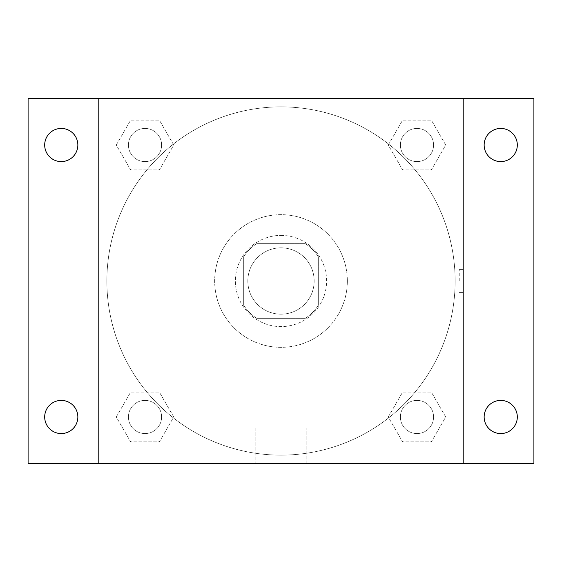 <?xml version="1.0" encoding="UTF-8"?>
<svg xmlns="http://www.w3.org/2000/svg" width="562" height="562" viewBox="0 0 562 562"><rect width="100%" height="100%" fill="white"/><g stroke="black" fill="none" stroke-linecap="round" stroke-linejoin="round"><path stroke-width="0.42" stroke-dasharray="2.81 2.11" d="M314.165 281A33.165 33.165 0 0 0 264.414 252.275A33.165 33.165 0 0 0 264.414 309.725A33.165 33.165 0 0 0 314.165 281A33.165 33.165 0 0 0 264.414 252.275A33.165 33.165 0 0 0 264.414 309.725A33.165 33.165 0 0 0 314.165 281M305.328 318.31L256.672 318.31A44.546 44.546 0 0 1 243.69 305.328L243.69 256.672A44.546 44.546 0 0 1 256.672 243.69L305.328 243.69A44.546 44.546 0 0 1 318.31 256.672L318.31 305.328A44.546 44.546 0 0 1 305.328 318.31L256.672 318.31A44.546 44.546 0 0 1 243.69 305.328L243.69 256.672A44.546 44.546 0 0 1 256.672 243.69L305.328 243.69A44.546 44.546 0 0 1 318.31 256.672L318.31 305.328A44.546 44.546 0 0 1 305.328 318.31M281 235.394A45.606 45.606 0 0 1 320.495 303.803A45.606 45.606 0 0 1 241.505 303.803A45.606 45.606 0 0 1 281 235.394A45.606 45.606 0 0 0 235.394 281A45.606 45.606 0 0 0 281 326.606A45.606 45.606 0 0 0 326.606 281A45.606 45.606 0 0 0 281 235.394M347.337 281A66.337 66.337 0 0 0 247.835 223.55A66.337 66.337 0 0 0 247.835 338.45A66.337 66.337 0 0 0 347.337 281A66.337 66.337 0 0 0 247.835 223.55A66.337 66.337 0 0 0 247.835 338.45A66.337 66.337 0 0 0 347.337 281M116.292 145.017L130.651 120.142L159.376 120.142L173.735 145.017L159.376 169.893L130.651 169.893L116.292 145.017L130.651 120.142L159.376 120.142L173.735 145.017L159.376 169.893L130.651 169.893L116.292 145.017L130.651 120.142L159.376 120.142L173.735 145.017L159.376 169.893L130.651 169.893L116.292 145.017M116.292 416.983L130.651 392.107L159.376 392.107L173.735 416.983L159.376 441.858L130.651 441.858L116.292 416.983L130.651 392.107L159.376 392.107L173.735 416.983L159.376 441.858L130.651 441.858L116.292 416.983L130.651 392.107L159.376 392.107L173.735 416.983L159.376 441.858L130.651 441.858L116.292 416.983M98.582 463.418L98.582 98.582L463.418 98.582L463.418 463.418L98.582 463.418L98.582 98.582L463.418 98.582L463.418 463.418L98.582 463.418L98.582 98.582L463.418 98.582L463.418 463.418L28.1 463.418L28.1 98.582L98.582 98.582L98.582 463.418M388.265 145.017L402.624 120.142L431.349 120.142L445.708 145.017L431.349 169.893L402.624 169.893L388.265 145.017L402.624 120.142L431.349 120.142L445.708 145.017L431.349 169.893L402.624 169.893L388.265 145.017L402.624 120.142L431.349 120.142L445.708 145.017L431.349 169.893L402.624 169.893L388.265 145.017M388.265 416.983L402.624 392.107L431.349 392.107L445.708 416.983L431.349 441.858L402.624 441.858L388.265 416.983L402.624 392.107L431.349 392.107L445.708 416.983L431.349 441.858L402.624 441.858L388.265 416.983L402.624 392.107L431.349 392.107L445.708 416.983L431.349 441.858L402.624 441.858L388.265 416.983M292.402 98.582L269.598 98.589L292.402 98.582M455.129 281A174.129 174.129 0 0 0 193.939 130.201A174.129 174.129 0 0 0 193.939 431.799A174.129 174.129 0 0 0 455.129 281A174.129 174.129 0 0 0 193.939 130.201A174.129 174.129 0 0 0 193.939 431.799A174.129 174.129 0 0 0 455.129 281M161.596 416.983A16.586 16.586 0 0 0 136.721 402.624A16.586 16.586 0 0 0 136.721 431.349A16.586 16.586 0 0 0 161.596 416.983A16.586 16.586 0 0 0 136.721 402.624A16.586 16.586 0 0 0 136.721 431.349A16.586 16.586 0 0 0 161.596 416.983A16.586 16.586 0 0 0 136.721 402.624A16.586 16.586 0 0 0 136.721 431.349A16.586 16.586 0 0 0 161.596 416.983A16.586 16.586 0 0 0 136.721 402.624A16.586 16.586 0 0 0 136.721 431.349A16.586 16.586 0 0 0 161.596 416.983M161.596 145.017A16.586 16.586 0 0 0 136.721 130.651A16.586 16.586 0 0 0 136.721 159.376A16.586 16.586 0 0 0 161.596 145.017A16.586 16.586 0 0 0 136.721 130.651A16.586 16.586 0 0 0 136.721 159.376A16.586 16.586 0 0 0 161.596 145.017A16.586 16.586 0 0 0 136.721 130.651A16.586 16.586 0 0 0 136.721 159.376A16.586 16.586 0 0 0 161.596 145.017A16.586 16.586 0 0 0 136.721 130.651A16.586 16.586 0 0 0 136.721 159.376A16.586 16.586 0 0 0 161.596 145.017M433.569 145.017A16.586 16.586 0 0 0 408.693 130.651A16.586 16.586 0 0 0 408.693 159.376A16.586 16.586 0 0 0 433.569 145.017A16.586 16.586 0 0 0 408.693 130.651A16.586 16.586 0 0 0 408.693 159.376A16.586 16.586 0 0 0 433.569 145.017A16.586 16.586 0 0 0 408.693 130.651A16.586 16.586 0 0 0 408.693 159.376A16.586 16.586 0 0 0 433.569 145.017A16.586 16.586 0 0 0 408.693 130.651A16.586 16.586 0 0 0 408.693 159.376A16.586 16.586 0 0 0 433.569 145.017M400.404 416.983A16.586 16.586 0 0 1 425.279 402.624A16.586 16.586 0 0 1 425.279 431.349A16.586 16.586 0 0 1 400.404 416.983A16.586 16.586 0 0 1 425.279 402.624A16.586 16.586 0 0 1 425.279 431.349A16.586 16.586 0 0 1 400.404 416.983M306.817 463.418L255.183 463.418L306.817 463.418L255.183 463.418L306.817 463.418L306.817 427.998L255.183 427.998L306.817 427.998L255.183 427.998L306.817 427.998L306.817 463.418M98.582 281L98.582 269.598L98.589 281M463.418 281L463.418 269.598L463.418 281M459.238 281L459.238 269.598L459.238 281M463.418 98.582L533.9 98.582L533.9 463.418L463.418 463.418L463.418 98.582M61.265 161.596A16.586 16.586 0 0 0 75.631 136.721A16.586 16.586 0 0 0 46.906 136.721A16.586 16.586 0 0 0 61.265 161.596M61.265 433.569A16.586 16.586 0 0 0 75.631 408.693A16.586 16.586 0 0 0 46.906 408.693A16.586 16.586 0 0 0 61.265 433.569M500.735 161.596A16.586 16.586 0 0 0 515.094 136.721A16.586 16.586 0 0 0 486.369 136.721A16.586 16.586 0 0 0 500.735 161.596M500.735 433.569A16.586 16.586 0 0 0 515.094 408.693A16.586 16.586 0 0 0 486.369 408.693A16.586 16.586 0 0 0 500.735 433.569M433.569 416.983A16.586 16.586 0 0 0 408.693 402.624A16.586 16.586 0 0 0 408.693 431.349A16.586 16.586 0 0 0 433.569 416.983A16.586 16.586 0 0 0 408.693 402.624A16.586 16.586 0 0 0 408.693 431.349A16.586 16.586 0 0 0 433.569 416.983M459.238 292.402L463.418 292.402L459.238 292.402M459.238 269.598L463.418 269.598L459.238 269.598M255.183 427.998L255.183 463.418L255.183 427.998"/><path stroke-width="0.84" d="M28.1 98.582L533.9 98.582L533.9 463.418L28.1 463.418L28.1 98.582M61.265 400.404A16.586 16.586 0 0 1 77.851 416.983A16.586 16.586 0 0 1 61.265 433.569A16.586 16.586 0 0 1 44.686 416.983A16.586 16.586 0 0 1 61.265 400.404M500.735 400.404A16.586 16.586 0 0 1 517.314 416.983A16.586 16.586 0 0 1 500.735 433.569A16.586 16.586 0 0 1 484.149 416.983A16.586 16.586 0 0 1 500.735 400.404M500.735 128.431A16.586 16.586 0 0 1 517.314 145.017A16.586 16.586 0 0 1 500.735 161.596A16.586 16.586 0 0 1 484.149 145.017A16.586 16.586 0 0 1 500.735 128.431M61.265 128.431A16.586 16.586 0 0 1 77.851 145.017A16.586 16.586 0 0 1 61.265 161.596A16.586 16.586 0 0 1 44.686 145.017A16.586 16.586 0 0 1 61.265 128.431"/></g></svg>
